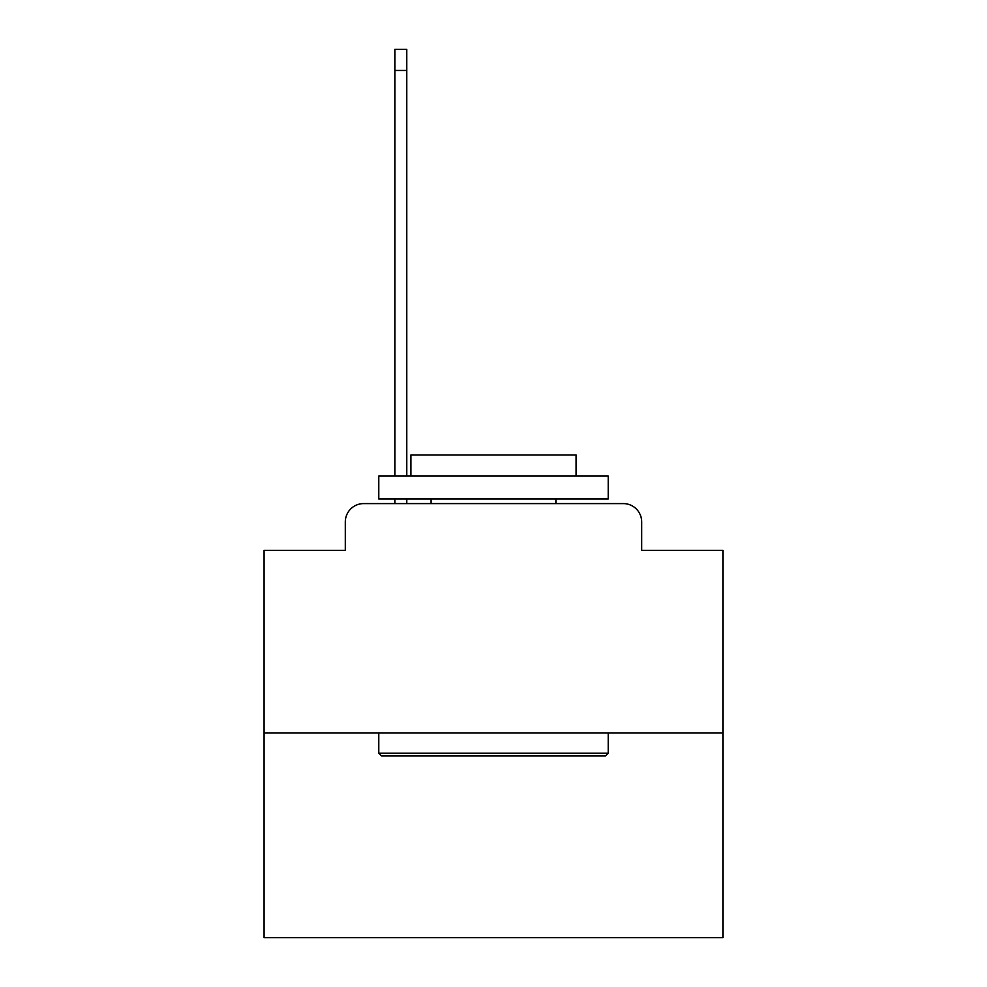 <?xml version="1.0" encoding="UTF-8"?>
<svg xmlns="http://www.w3.org/2000/svg" width="987" height="987" viewBox="0 0 987 987"><rect width="100%" height="100%" fill="white"/><g stroke="black" fill="none" stroke-linecap="round" stroke-linejoin="round"><path stroke-width="1.48" d="M345.302 521.95L345.302 550.401L345.302 521.95A18.358 18.358 0 0 1 363.648 503.592L394.849 503.592L394.849 499.003M722.916 733.008L264.084 733.008L264.084 937.65L722.916 937.65L722.916 550.401L641.698 550.401L641.698 521.95A18.358 18.358 0 0 0 623.352 503.592L363.648 503.592M264.084 733.008L264.084 550.401L345.302 550.401M406.78 499.003L406.78 503.592L421.918 503.592M565.082 503.592L623.352 503.592M641.698 550.401L641.698 521.95M605.45 755.956L381.55 755.956L378.786 753.204L608.214 753.204L605.45 755.956M378.786 476.067L608.214 476.067L608.214 499.003L378.786 499.003L378.786 476.067M576.087 476.067L576.087 454.958L410.913 454.958L410.913 476.067M378.786 733.008L378.786 753.204M608.214 733.008L608.214 753.204M431.097 499.003L431.097 503.592M555.903 499.003L555.903 503.592M406.78 49.35L406.78 70.459L394.849 70.459L394.849 49.35L406.78 49.35M394.849 476.067L394.849 70.459M406.78 476.067L406.78 70.459"/></g></svg>
